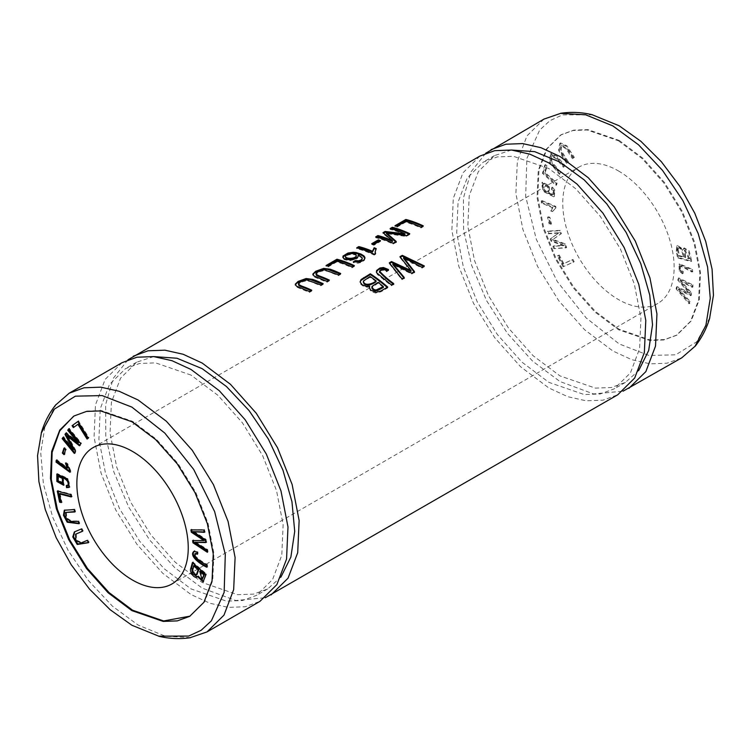 <?xml version="1.0" encoding="UTF-8"?>
<svg xmlns="http://www.w3.org/2000/svg" width="751" height="751" viewBox="0 0 751 751"><rect width="100%" height="100%" fill="white"/><g stroke="black" fill="none" stroke-linecap="round" stroke-linejoin="round"><path stroke-width="0.56" stroke-dasharray="3.75 2.82" d="M74.02 415.988L87.125 411.05L101.282 410.534L132.551 421.311L156.264 439.147L177.978 463.508L195.767 492.346L208.046 523.24L213.932 553.496L212.73 580.467L204.619 601.861L189.693 616.346M549.835 223.554L548.249 216.851L549.892 217.208L551.469 223.901L549.141 223.958L550.774 224.305L549.197 217.612L547.554 217.255L549.141 223.958M678.275 257.499L676.914 250.787L677.59 245.436L683.41 249.463L684.33 247.914L689.155 250.872L691.737 261.151L678.275 257.499L677.58 257.903L691.033 261.555L688.46 251.275L683.635 248.318L682.715 249.867L676.895 245.84L676.219 251.191L677.58 257.903M563.776 266.398L557.993 255.556L559.223 255.002L563.776 263.554L572.957 259.424L574.177 261.714L563.081 266.802L573.482 262.118L572.253 259.827L563.081 263.958L558.519 255.406L557.298 255.96L563.081 266.802M618.439 170.928A78.761 45.473 60 0 1 669.892 240.329A78.761 45.473 60 0 1 657.82 303.442A78.761 45.473 60 0 1 618.439 299.546A78.761 45.473 60 0 1 566.986 230.144A78.761 45.473 60 0 1 579.059 167.032A78.761 45.473 60 0 1 618.439 170.928M618.439 140.794L642.18 158.63L663.856 182.953L681.664 211.838L693.952 242.714L699.829 272.96L698.627 299.959L690.526 321.344L676.275 335.415L663.856 339.959L649.728 340.494L618.439 329.689L594.698 311.843L573.022 287.52L555.214 258.635L542.935 227.76L537.049 197.513L538.251 170.515L546.352 149.13L560.603 135.058L573.022 130.514L587.151 129.979L618.439 140.794M552.445 187.14L554.895 190.2L554.388 196.415L543.733 190.942L542.616 182.211L549.291 185.788L549.563 192.735L548.615 193.007L553.487 194.406L553.609 190.613L552.192 188.942L552.445 187.14L551.75 187.543L551.497 189.336L552.914 191.017L552.792 194.809L547.92 193.401L548.868 193.138L548.587 186.192L541.922 182.615L543.039 191.345L553.694 196.818L554.2 190.604L551.75 187.543M554.491 248.234L553.637 245.943L564.001 245.305L551.685 240.752L550.877 238.611L559.12 232.754L548.915 233.392L548.061 231.092L560.237 230.341L561.438 233.542L552.989 239.438L565.334 243.906L566.676 247.483L553.797 248.637L565.982 247.886L564.639 244.31L552.295 239.841L560.744 233.946L559.542 230.745L547.366 231.496L548.221 233.786L558.415 233.157L550.183 239.006L550.99 241.146L563.306 245.708L552.933 246.347L553.797 248.637M541.922 200.564L555.768 206.384L555.918 207.736L554.529 208.403L555.224 208.14L555.073 206.788L541.227 200.968L541.452 203.052L552.248 207.595L550.671 210.909L552.304 211.604L555.918 207.736L552.999 211.2L551.365 210.505L552.943 207.192L542.147 202.657L541.922 200.564L541.227 200.968M573.135 158.301L567.043 148.736L561.607 145.037L561.119 150.369L568.413 161.934L567.212 162.854L559.288 150.05L560.528 142.925L566.855 145.797L574.337 157.372L572.44 158.696L573.642 157.776L566.16 146.201L559.833 143.328L558.594 150.453L566.517 163.258L567.709 162.338L560.424 150.773L560.913 145.431L566.338 149.139L572.44 158.696M683.091 273.392L679.908 270.679L679.683 263.883L692.629 269.431L692.722 271.618C688.573 269.853 681.401 264.906 680.594 266.417C679.739 268.088 680.613 269.797 683.232 271.543L683.091 273.392L682.396 273.796L682.528 271.946C679.918 270.2 679.045 268.492 679.899 266.812L680.885 266.136L679.899 266.812C680.706 265.31 687.878 270.257 692.028 272.022L691.924 269.834L678.988 264.286L679.214 271.083L682.396 273.796M676.811 288.544L677.177 286.629L689.84 292.89L678.491 279.757L678.838 277.945L693.239 285.08L692.882 286.966L680.575 280.423L691.718 293.04L691.277 295.303L678.895 289.163L690.113 301.404L689.747 303.329L676.811 288.544L676.116 288.947L689.043 303.733L689.418 301.808L678.2 289.567L690.582 295.706L691.014 293.444L679.88 280.827L692.178 287.37L692.544 285.483L678.144 278.349L677.796 280.161L689.146 293.294L676.482 287.023L676.116 288.947M543.18 172.965L545.479 164.61L547.066 166.027L545.245 172.617L557.092 183.206L556.604 184.981L543.18 172.965L542.485 173.368L555.909 185.375L556.397 183.61L544.55 173.012L546.371 166.431L544.785 165.013L542.485 173.368M564.095 166.9L556.942 158.545L552.267 155.682L551.656 161.493L560.79 172.458L559.955 173.875L550.07 161.737L551.15 153.542L556.96 156.199L564.94 165.492L563.4 167.304L564.245 165.896L556.256 156.602L550.455 153.946L549.375 162.141L559.251 174.27L560.096 172.861L550.952 161.887L551.572 156.086L556.247 158.949L563.4 167.304M479.917 156.067L462.954 172.843L453.294 198.339L451.858 230.463L458.88 266.521L473.505 303.32L494.702 337.697L520.565 366.713L548.831 387.957L567.822 396.706L586.09 400.799L602.95 400.189L617.744 394.782M127.914 359.832L113.251 378.363L105.628 404.592L105.807 436.622L113.767 471.722L128.731 507.15L149.693 540.053L174.814 567.718L202.16 588.108L235.767 600.518L265.263 597.749M709.676 317.964L696.656 341.846L675.665 354.819L648.93 355.467L619.134 343.911L586.155 317.917L557.317 281.597L536.298 239.287L525.672 196.48L526.864 158.461L539.659 130.101L549.929 120.648L562.471 114.884L592.408 114.856M543.949 119.099L526.995 135.875L517.326 161.371L515.89 193.495L522.912 229.543L537.547 266.352L558.744 300.719L584.607 329.736L612.863 350.989L631.854 359.738L650.122 363.831L666.982 363.212L681.777 357.814M619.134 140.39L642.856 158.226L664.56 182.577L682.349 211.425L694.628 242.31L700.523 272.575L699.312 299.536L691.211 320.93L676.97 335.012L664.56 339.546L650.404 340.062L619.134 329.285L595.421 311.449L573.717 287.098L555.918 258.25L543.64 227.356L537.754 197.1L538.955 170.139L547.066 148.736L561.297 134.654L573.717 130.13L587.864 129.613L619.134 140.39M485.709 153.26L471.046 171.81L463.433 198.029L463.611 230.059L471.581 265.159L486.545 300.588L507.507 333.482L532.619 361.147L559.964 381.527L593.572 393.937L623.067 391.177M511.356 150.031L494.496 155.607L478.387 171.538L469.206 195.758L467.845 226.286L474.51 260.531L488.413 295.5L508.549 328.149L533.116 355.711L559.964 375.904L595.365 388.107L611.38 387.516L625.433 382.39L638.688 370.572M548.831 168.524L513.421 156.292L497.425 156.893L483.362 162.038L467.225 177.959L458.063 202.16L456.702 232.735L463.358 266.962L477.26 301.911L497.415 334.608L521.954 362.142L548.831 382.334L584.24 394.566L600.237 393.965L614.29 388.821L630.427 372.89L639.589 348.689L640.95 318.124L634.295 283.897L620.392 248.947L600.237 216.25L575.707 188.708L548.831 168.524M153.692 356.594L136.701 362.179L120.582 378.119L111.401 402.339L110.04 432.858L116.705 467.113L130.608 502.072L150.744 534.721L175.312 562.292L202.16 582.476L237.56 594.679L253.575 594.097L267.628 588.962L280.883 577.153M191.026 375.096L155.617 362.864L139.62 363.465L125.558 368.61L109.421 384.54L100.258 408.741L98.897 439.307L105.553 473.534L119.456 508.483L139.62 541.18L164.15 568.723L191.026 588.906L226.436 601.138L242.432 600.537L256.495 595.393L272.622 579.472L281.785 555.271L283.146 524.696L276.49 490.469L262.587 455.519L242.432 422.822L217.903 395.289L191.026 375.096M190.388 637.618L165.333 636.21L138.128 625.076L112.425 606.16L88.534 580.683L68.125 550.408L52.777 517.401L43.417 484.048L40.723 452.703L45.079 425.686L55.94 404.742M122.113 362.649L105.131 379.405L95.48 404.883L94.053 437.063L101.056 473.092L115.692 509.882L136.917 544.297L162.742 573.285L191.026 594.539L210.017 603.278L228.285 607.381L245.145 606.761L259.94 601.363M374.195 254.26L374.195 255.068A136.842 79.005 -120 0 0 356.716 248.665L357.711 248.093M356.716 247.83L356.716 248.665M375.838 249.238A136.842 79.005 60 0 1 376.232 249.407L375.106 252.608M376.232 248.6L376.232 249.407M375.575 253.463L375.575 254.27L374.195 255.068M375.265 253.641L375.575 254.27M310.998 290.675A136.842 79.005 60 0 1 311.768 291.031L309.459 292.364L297.18 287.333L295.706 286.413L295.312 284.976M311.768 290.224L311.768 291.031M309.459 291.557L309.459 292.364M323.146 283.653L323.146 284.46L320.846 285.793L310.567 281.569L306.389 280.78L301.461 282.085L298.372 284.789M322.376 284.103L323.146 284.46M320.846 284.986L320.846 285.793M390.107 228.557L390.107 229.393L391.093 228.82M408.957 234.115A136.842 79.005 60 0 1 409.727 234.481L406.263 236.481L386.408 233.645M409.727 233.674L409.727 234.481M406.263 235.673L406.263 236.481M396.218 241.475L396.218 242.282L393.12 244.066A136.842 79.005 -120 0 0 375.716 237.691L376.702 237.119M395.711 241.766L396.218 242.282M393.12 243.258L393.12 244.066M375.716 236.865L375.716 237.691M392.501 241.493L382.991 233.495L383.639 233.12M382.991 232.66L382.991 233.495M404.92 234.575A136.842 79.005 -120 0 0 390.107 229.393M326.075 265.516L326.075 266.352L327.07 265.779M353.59 266.079A136.842 79.005 60 0 1 354.359 266.445L352.059 267.769A136.842 79.005 -120 0 0 336.701 261.949L328.131 266.905A136.842 79.005 -120 0 0 326.075 266.352M354.359 265.638L354.359 266.445M352.059 266.962L352.059 267.769M336.701 261.123L336.701 261.949M328.131 266.07L328.131 266.905M383.376 287.445A136.842 79.005 -120 0 0 378.11 283.165L371.923 287.511M378.11 282.348L378.11 283.165M376.063 281.597A136.842 79.005 -120 0 0 370.074 277.307L364.254 280.771L363.324 282.32M370.074 276.499L370.074 277.307M364.254 279.963L364.254 280.771M387.159 287.38A136.842 79.005 60 0 1 387.732 287.877L380.879 291.829L375.575 293.059L371.745 291.764L370.262 290.524L369.37 287.905M387.732 287.051L387.732 287.877M369.717 286.891L367.502 287.229L363.709 286.497L360.855 284.357L360.123 281.982M371.764 243.681L371.764 244.507L372.665 243.981M379.593 241.127A136.842 79.005 60 0 1 380.475 241.437L373.914 245.23A136.842 79.005 -120 0 0 371.764 244.507M380.475 240.62L380.475 241.437M373.914 244.404L373.914 245.23M399.945 256.701L399.945 257.499L400.414 257.227M423.592 266.342L424.315 266.755L421.959 268.116L403.606 258.428M424.315 265.929L424.315 266.755M421.959 267.29L421.959 268.116M414.477 271.609L414.477 272.435L411.698 274.04L392.886 264.615M414.064 271.843L414.477 272.435M411.698 273.204L411.698 274.04M404.254 277.504L404.254 278.339L401.935 279.672L389.309 263.648L389.778 263.366M403.822 277.757L404.254 278.339M401.935 278.846L401.935 279.672M389.309 262.841L389.309 263.648M411.041 271.402L399.945 257.499M388.502 269.534L388.502 270.341L386.709 271.749C383.789 269.787 381.405 269.853 379.555 271.956L379.48 272.397M387.957 269.966L388.502 270.341M386.709 270.942L386.709 271.749M379.555 271.149L379.555 271.956M393.702 283.596L393.702 284.432L391.393 285.755L377.34 274.462L376.345 271.975M393.13 283.925L393.702 284.432M391.393 284.929L391.393 285.755M356.237 256.354C356.509 253.35 345.385 254.195 345.563 257.274M353.299 261.874L353.299 262.681L354.172 262.108M364.958 258.363L364.47 260.221L361.24 262.428L358.049 263.179L353.299 262.681M362.226 259.095L361.616 257.753L358.189 255.809M358.311 256.138L357.607 258.128L356.237 259.161L349.778 260.681L344.869 259.818L343.207 258.757L342.813 257.293M328.553 280.536A136.842 79.005 60 0 1 329.323 280.893L327.014 282.226L314.735 277.194L313.27 276.274L312.867 274.838M329.323 280.095L329.323 280.893M327.014 281.418L327.014 282.226M340.71 273.514L340.71 274.322L338.401 275.655L328.131 271.44L323.944 270.642L319.025 271.956L315.927 274.65M339.94 273.965L340.71 274.322M338.401 274.847L338.401 275.655M394.988 225.732L394.988 226.567L395.984 225.995M422.503 226.295A136.842 79.005 60 0 1 423.273 226.661L420.973 227.985A136.842 79.005 -120 0 0 405.615 222.165L397.044 227.121A136.842 79.005 -120 0 0 394.988 226.567M423.273 225.854L423.273 226.661M420.973 227.177L420.973 227.985M405.615 221.338L405.615 222.165M397.044 226.286L397.044 227.121M557.993 255.556L557.298 255.96M574.177 261.714L573.482 262.118M572.957 259.424L572.253 259.827M563.776 263.554L563.081 263.958M559.223 255.002L558.519 255.406M547.507 191.89C544.832 193.242 539.875 185.037 543.142 184.511C547.667 186.041 549.122 188.501 547.507 191.89L548.202 191.486C549.816 188.097 548.361 185.638 543.837 184.108L542.851 184.643L543.837 184.108C540.57 184.633 545.526 192.838 548.202 191.486L547.507 191.89M552.192 188.942L551.497 189.336M553.609 190.613L552.914 191.017M548.615 193.007L547.92 193.401M553.637 245.943L552.933 246.347M566.676 247.483L565.982 247.886M565.334 243.906L564.639 244.31M552.989 239.438L552.295 239.841M561.438 233.542L560.744 233.946M560.237 230.341L559.542 230.745M548.061 231.092L547.366 231.496M548.915 233.392L548.221 233.786M559.12 232.754L558.415 233.157M550.877 238.611L550.183 239.006M551.685 240.752L550.99 241.146M564.001 245.305L563.306 245.708M555.768 206.384L555.073 206.788M542.147 202.657L541.452 203.052M552.943 207.192L552.248 207.595M551.365 210.505L550.671 210.909M552.999 211.2L552.304 211.604M574.337 157.372L573.642 157.776M567.212 162.854L566.517 163.258M568.413 161.934L567.709 162.338M683.232 271.543L682.528 271.946M692.722 271.618L692.028 272.022M692.629 269.431L691.924 269.834M677.177 286.629L676.482 287.023M689.747 303.329L689.043 303.733M690.113 301.404L689.418 301.808M678.895 289.163L678.2 289.567M691.277 295.303L690.582 295.706M691.718 293.04L691.014 293.444M680.575 280.423L679.88 280.827M692.882 286.966L692.178 287.37M693.239 285.08L692.544 285.483M678.838 277.945L678.144 278.349M678.491 279.757L677.796 280.161M689.84 292.89L689.146 293.294M545.479 164.61L544.785 165.013M556.604 184.981L555.909 185.375M557.092 183.206L556.397 183.61M545.245 172.617L544.55 173.012M547.066 166.027L546.371 166.431M564.94 165.492L564.245 165.896M559.955 173.875L559.251 174.27M560.79 172.458L560.096 172.861M678.247 249.651L679.392 255.603L684.02 256.861L683.326 257.264L678.697 256.007L677.552 250.055L677.646 248.816L678.857 247.746L677.552 250.055M679.392 255.603L678.697 256.007M689.671 258.391L685.053 250.064L685.607 257.293L689.671 258.391L688.977 258.795L684.912 257.687L684.358 250.468L688.977 258.795M685.607 257.293L684.912 257.687M691.737 261.151L691.033 261.555M683.41 249.463L682.715 249.867M684.02 256.861C682.584 249.013 680.688 246.197 678.341 248.412L677.646 248.816C679.993 246.6 681.889 249.416 683.326 257.264M548.249 216.851L547.554 217.255M551.469 223.901L550.774 224.305M549.892 217.208L549.197 217.612M192.359 570.403L193.054 570L193.148 571.351L196.95 574.618M194.199 565.372L193.054 570M192.866 563.015L193.082 562.189L206.534 574.074L203.493 581.603M192.387 562.593L193.082 562.189M205.84 574.477L206.534 574.074M200.414 570.863L202.779 579.256M198.217 576.158L197.222 576.89M69.881 472.248L70.575 471.853L69.984 471.412M56.851 460.692L56.954 459.856L67.75 467.779M56.259 460.25L56.954 459.856M65.468 463.038L66.172 462.635L67.806 463.836L70.725 470.67L70.575 471.853M66.398 463.714L66.172 462.635M67.111 464.24L67.806 463.836M70.031 471.074L70.725 470.67M68.435 429.825L69.299 428.521L81.483 443.343L79.859 445.146M68.604 428.924L69.299 428.521M80.789 443.747L81.483 443.343M79.437 445.775L80.141 445.371M75.551 451.642L74.809 452.759M67.797 435.58L76.245 451.238M74.349 453.454L75.044 453.05M62.868 438.237L63.722 436.932L73.917 449.342M63.028 437.335L63.722 436.932M65.684 433.975L66.492 432.764L78.808 442.442M65.797 433.167L66.492 432.764M77.926 421.546L78.583 421.076L88.984 437.767L87.717 438.584M77.888 421.48L78.583 421.076M88.289 438.171L88.984 437.767M87.06 439.053L87.754 438.65M78.583 423.93L73.983 427.141M73.326 427.61L74.02 427.216M66.341 512.051L66.82 518.03L71.749 521.044L78.902 520.95L79.747 523.325L78.911 523.344M78.207 521.344L78.902 520.95M79.052 523.729L79.747 523.325M74.058 509.591L74.762 509.187L75.598 511.572L74.762 511.581M64.689 510.051L74.762 509.187M74.903 511.975L75.598 511.572M197.203 552.257L197.898 551.854L198.029 553.862L197.278 553.459M194.19 551.253L197.898 551.854M197.335 554.266L198.029 553.862M194.706 556.36L195.401 555.956C197.776 558.594 201.822 561.532 207.529 564.761L207.426 566.827L206.778 566.404M195.682 553.205L195.401 555.956M206.835 565.156L207.529 564.761M206.732 567.23L207.426 566.827M191.683 529.868L204.544 529.596L204.92 531.952L204.15 531.905M190.923 529.859L191.618 529.455M203.85 529.999L204.544 529.596M204.225 532.346L204.92 531.952M205.389 539.8L206.084 539.396L206.525 542.166L205.765 542.175M193.702 531.239L206.084 539.396M205.821 542.569L206.525 542.166M206.985 549.985L207.689 549.582L208.046 551.891L207.201 551.328M195.382 541.922L207.689 549.582M207.351 552.295L208.046 551.891M193.364 540.579L204.648 540.157M192.603 540.579L193.298 540.176M64.379 448.638L64.642 447.821L66.276 449.37L64.699 454.242L64.267 453.829M63.938 448.225L64.642 447.821M65.581 449.774L66.276 449.37M64.004 454.646L64.699 454.242M58.109 491.342L57.987 490.722L71.411 494.214L71.899 496.552L71.073 496.336M57.283 491.126L57.987 490.722M70.707 494.618L71.411 494.214M71.195 496.946L71.899 496.552M60.052 493.473L61.873 502.156L60.287 501.743M61.178 502.56L61.873 502.156M76.283 533.82L76.583 540.232L81.84 542.513L87.942 539.988L89.144 542.297L88.402 542.607M87.247 540.391L87.942 539.988M88.449 542.701L89.144 542.297M81.315 528.986L82.019 528.582L83.22 530.891L82.469 531.201M74.734 531.727L82.019 528.582M82.516 531.295L83.22 530.891M58.418 475.768L58.644 480.34L63.215 482.696M69.702 487.023L69.017 487.408L69.702 487.023L67.787 478.303L57.536 473.674L56.841 474.069M67.064 485.672L66.999 485.165L68.416 485.118M66.304 485.568L66.999 485.165M63.422 476.969L63.948 485.015M363.409 281.052L363.409 281.86M358.049 262.371L358.049 263.179M554.895 190.2L554.2 190.604M567.043 148.736L566.338 149.139M679.908 270.679L679.214 271.083M556.942 158.545L556.247 158.949M676.914 250.787L676.219 251.191M192.453 571.755L193.148 571.351M71.054 521.447L71.749 521.044M194.021 551.3L194.716 550.896M81.146 542.907L81.84 542.513M57.949 480.743L58.644 480.34M676.275 335.415L676.97 335.012M560.603 135.058L561.297 134.654M494.496 155.607L483.362 162.038M625.433 382.39L614.29 388.821M171.932 583.968L657.82 303.442M93.171 447.558L579.059 167.032M136.701 362.179L125.558 368.61M267.628 588.962L256.495 595.393M295.246 285.408L295.246 284.573M369.342 288.318L369.342 287.502M360.076 282.367L360.076 281.559M376.307 272.378L376.307 271.571M358.358 256.551L358.358 255.734M342.747 257.715L342.747 256.88M365.005 258.757L365.005 257.95M312.801 275.27L312.801 274.434M552.792 194.809L553.487 194.406M548.868 193.138L549.563 192.735M541.922 182.615L542.616 182.211M553.694 196.818L554.388 196.415M559.833 143.328L560.528 142.925M560.913 145.431L561.607 145.037M678.988 264.286L679.683 263.883M550.455 153.946L551.15 153.542M551.572 156.086L552.267 155.682M683.635 248.318L684.33 247.914M684.358 250.468L685.053 250.064M676.895 245.84L677.59 245.436M203.859 581.443L203.164 581.847M197.579 576.74L196.884 577.134M65.008 509.835L64.314 510.239M194.509 550.999L193.805 551.403M75.062 531.52L74.368 531.924M69.392 487.249L68.698 487.652M64.314 484.846L63.619 485.249"/><path stroke-width="1.13" d="M68.416 485.118L66.304 485.568L66.557 487.662L69.008 487.418L67.092 478.706L56.841 474.069L56.869 481.475L63.619 485.249L62.727 477.373C67.618 480.358 69.28 483.081 67.721 485.522L68.416 485.118C69.974 482.677 68.313 479.955 63.422 476.969L62.727 477.373M132.551 451.454A78.761 45.473 60 0 1 184.004 520.856A78.761 45.473 60 0 1 171.932 583.968A78.761 45.473 60 0 1 132.551 580.072A78.761 45.473 60 0 1 81.099 510.671A78.761 45.473 60 0 1 93.171 447.558A78.761 45.473 60 0 1 132.551 451.454M190.041 616.139L163.596 620.964L132.551 610.206L109.036 592.567L87.482 568.498L69.74 539.978L57.386 509.385L51.284 479.316L52.129 452.365L59.789 430.792L73.523 416.307M192.387 562.593L191.026 567.728C188.717 571.943 194.885 579.706 197.522 576.561L203.164 581.847L205.84 574.477L192.387 562.593M196.884 577.134L198.217 576.158L203.493 581.603M56.025 462.081L69.881 472.248L70.031 471.074L67.111 464.24L65.468 463.038L67.055 468.183L56.259 460.25L56.025 462.081L56.729 461.677L56.954 459.856M68.604 428.924L67.74 430.22L78.113 442.837L65.797 433.167L64.99 434.378L73.222 449.736L63.028 437.335L62.164 438.631L74.349 453.454L75.551 451.642L67.092 435.984L79.437 445.775L80.789 443.747L68.604 428.924M77.888 421.48L72.105 425.648L73.326 427.61L77.888 424.334L87.06 439.053L88.289 438.171L77.888 421.48M78.207 521.344L71.054 521.447L66.126 518.434L65.647 512.454L74.903 511.975L74.058 509.591L64.314 510.239L63.459 515.252L67.177 522.208L79.052 523.729L78.207 521.344M194.021 551.3C189.111 555.008 197.654 562.734 206.732 567.23L206.835 565.156C201.118 561.926 197.081 558.997 194.706 556.36L194.988 553.6L197.335 554.266L197.203 552.257L193.805 551.403M190.923 529.859L191.289 532.196L203.953 540.551L192.603 540.579L192.951 542.795L207.351 552.295L206.985 549.985L194.678 542.325L205.821 542.569L205.389 539.8L193.007 531.642L204.225 532.346L203.85 529.999L190.923 529.859M63.938 448.225L62.361 453.097L64.004 454.646L65.581 449.774L63.938 448.225M57.283 491.126L59.592 502.147L61.178 502.56L59.357 493.876L71.195 496.946L70.707 494.618L57.283 491.126M87.247 540.391L81.146 542.907L75.889 540.636L75.588 534.214L82.516 531.295L81.315 528.986L74.368 531.924L72.763 536.927L77.222 544.475L88.449 542.701L87.247 540.391M265.263 597.749L617.744 394.782L634.698 378.016L644.358 352.519L645.794 320.386L638.782 284.338L624.147 247.53L602.95 213.162L577.087 184.145L548.831 162.892L529.83 154.152L511.572 150.05L494.712 150.669L479.917 156.067L127.914 359.832M271.073 594.933L288.055 578.167L297.706 552.689L299.133 520.518L292.13 484.489L277.495 447.699L256.279 413.275L230.454 384.296L202.16 363.043L183.141 354.265L164.891 350.173L148.05 350.792L133.246 356.218M405.869 219.452L394.988 225.732A137.827 79.578 60 0 1 397.044 226.286L405.615 221.338A137.827 79.578 60 0 1 420.973 227.177L423.273 225.854A137.827 79.578 -120 0 0 405.869 219.452L405.869 220.287A136.842 79.005 60 0 1 422.503 226.295M329.323 280.095A137.827 79.578 -120 0 0 319.278 275.936L316.162 274.359L316.162 273.204L319.391 270.942L324.319 269.825L338.401 274.847L340.71 273.514L334.214 270.689L330.365 269.262L323.662 268.398L315.664 271.289L312.867 274.021L313.984 275.974L327.014 281.418L329.323 280.095M353.299 261.874L360.17 261.986L364.047 259.893L364.93 257.396L363.953 255.903L360.968 254.054L356.19 252.552L353.27 252.261L347.91 253.068L342.982 256.1L343.489 258.194L345.028 259.057L349.919 259.865L354.913 258.973L357.88 256.992L358.189 254.993L362.01 257.49L362.217 258.569L361.109 259.977L358.574 260.841L355.261 260.578L353.299 261.874M336.955 259.236L326.075 265.516A137.827 79.578 60 0 1 328.131 266.07L336.701 261.123A137.827 79.578 60 0 1 352.059 266.962L354.359 265.638A137.827 79.578 -120 0 0 336.955 259.236L336.955 260.071A136.842 79.005 60 0 1 353.59 266.079M392.322 227.271L390.107 228.557A137.827 79.578 60 0 1 404.92 233.768L385.066 231.458L382.991 232.66L392.501 240.677A137.827 79.578 -120 0 0 377.931 235.579L375.716 236.865A137.827 79.578 60 0 1 393.12 243.258L396.218 241.475L386.408 232.819L406.263 235.673L409.727 233.674A137.827 79.578 -120 0 0 392.322 227.271L392.322 228.107A136.842 79.005 60 0 1 408.957 234.115M311.768 290.224A137.827 79.578 -120 0 0 301.724 286.075L298.598 284.488L298.598 283.343L301.836 281.081L306.765 279.954L320.846 284.986L323.146 283.653L316.659 280.827L312.81 279.4L306.098 278.537L298.1 281.428L295.303 284.15L296.42 286.112L309.459 291.557L311.768 290.224M356.716 247.83A137.827 79.578 60 0 1 374.195 254.26L375.575 253.463L375.106 251.801L376.232 248.6A137.827 79.578 -120 0 0 374.167 247.755L372.468 251.285A137.827 79.578 -120 0 0 358.856 246.591L356.716 247.83M370.327 273.796L361.081 279.532L360.114 281.925L362.17 284.798L366.319 286.366L369.717 286.075L369.342 287.502L370.722 290.177L376.232 292.28L380.813 291.031L387.732 287.051A137.827 79.578 -120 0 0 370.327 273.796L370.327 274.603A136.842 79.005 60 0 1 387.159 287.38M378.326 239.888L371.764 243.681A137.827 79.578 60 0 1 373.914 244.404L380.475 240.62A137.827 79.578 -120 0 0 378.326 239.888L378.326 240.714A136.842 79.005 60 0 1 379.593 241.127M402.292 255.34L399.945 256.701L411.041 270.576L391.534 261.555L389.309 262.841L401.935 278.846L404.254 277.504L392.886 263.808L411.698 273.204L414.477 271.609L403.606 257.621L421.959 267.29L424.315 265.929L402.292 255.34L402.292 256.147L423.592 266.342M388.502 269.534L383.414 267.506L379.94 268.013L376.598 270.491L376.655 272.773L391.393 284.929L393.702 283.596C387.891 279.334 383.17 275.185 379.555 271.149C381.395 269.046 383.77 268.98 386.709 270.942L388.502 269.534M379.48 272.388L379.555 271.149M592.408 114.856L619.134 125.764L640.885 141.301L661.415 161.794L679.73 186.164L694.778 213.237L705.715 241.409L712.079 269.224L713.45 295.265L709.676 317.964M623.067 391.177L681.777 357.814L695.05 346.258L705.912 325.314L710.268 298.297L707.573 266.952L698.214 233.599L682.866 200.592L662.457 170.317L638.566 144.84L612.863 125.924L585.658 114.79L560.603 113.382L543.949 119.099L485.709 153.26M628.878 388.351L645.86 371.595L655.51 346.117L656.937 313.937L649.934 277.908L635.299 241.118L614.083 206.703L588.258 177.715L559.964 156.461L540.945 147.694L522.696 143.591L505.855 144.22L491.051 149.637M638.688 370.572L648.676 350.501L652.525 324.798L649.756 295.105L640.753 263.592L626.156 232.453L606.817 203.934L584.231 179.921L559.964 162.094L534.721 151.655L511.356 150.031M131.857 610.61L108.116 592.774L86.44 568.451L68.632 539.556L56.344 508.69L50.467 478.443L51.669 451.435L59.761 430.06L74.02 415.988L86.44 411.435L100.568 410.91L131.857 421.715L155.598 439.551L177.274 463.883L195.082 492.769L207.36 523.644L213.237 553.881L212.045 580.889L203.943 602.274L189.693 616.346L177.274 620.889L163.145 621.415L131.857 610.61M280.883 577.153L290.872 557.073L294.721 531.37L291.951 501.677L282.949 470.164L268.351 439.035L249.013 410.506L226.426 386.502L202.16 368.666L176.992 358.246L153.692 356.594M131.857 407.089L164.798 433.074L193.655 469.366L214.636 511.609L225.3 554.435L224.145 592.398L211.388 620.805L201.146 630.296L188.651 636.069L158.724 636.153L131.857 625.236L110.115 609.69L89.538 589.141L71.204 564.743L56.175 537.688L45.257 509.46L38.902 481.588L37.55 455.585L41.38 432.905L54.429 409.07L75.382 396.171L102.127 395.58L131.857 407.089M55.94 404.742L69.214 393.186L84.009 387.788L100.869 387.169L119.137 391.262L138.128 400.011L166.384 421.264L192.247 450.281L213.444 484.648L228.079 521.457L235.101 557.505L233.664 589.629L223.995 615.125L207.041 631.901L190.388 637.618M207.041 631.901L259.94 601.363L276.894 584.588L286.553 559.091L287.99 526.967L280.977 490.91L266.342 454.111L245.145 419.734L219.283 390.717L191.026 369.473L171.998 360.696L153.748 356.594L136.907 357.223L122.113 362.649L69.214 393.186M357.711 248.093L358.856 247.426A136.842 79.005 60 0 1 372.468 252.092L374.167 248.562A136.842 79.005 60 0 1 375.838 249.238M358.856 246.591L358.856 247.426M372.468 251.285L372.468 252.092M374.167 247.755L374.167 248.562M375.106 251.801L375.265 253.641M298.372 283.962L299.001 285.671L301.724 286.891A136.842 79.005 60 0 1 310.998 290.675M295.312 284.976L296.683 283.24L299.762 281.343L307.366 279.288L310.088 279.522L322.376 284.103M391.093 228.82L392.322 228.107M386.408 232.819L386.408 233.645L396.218 242.282M376.702 237.119L377.931 236.415A136.842 79.005 60 0 1 392.501 241.493L392.501 240.677M377.931 235.579L377.931 236.415M383.639 233.12L385.066 232.294L404.92 234.575L404.92 233.768M385.066 231.458L385.066 232.294M327.07 265.779L336.955 260.071M378.11 282.348A137.827 79.578 60 0 1 383.376 286.619L383.376 287.445L377.321 290.684L375.284 290.797L373.031 289.736L371.895 288.215L372.074 286.347L378.11 282.348M376.063 280.78C373.604 283.643 363.982 286.807 363.409 281.052L370.074 276.499A137.827 79.578 60 0 1 376.063 280.78L376.063 281.597C373.407 284.376 363.972 287.652 363.409 281.86M360.123 281.982L361.193 280.217L370.327 274.603M369.717 286.075L369.37 287.905M363.324 282.32L363.409 281.052M383.376 286.619L375.941 290.055L373.754 289.398L371.867 287.098M372.665 243.981L378.326 240.714M400.414 257.227L402.292 256.147M403.606 257.621L403.606 258.428L414.477 272.435M392.886 263.808L392.886 264.615L404.254 278.339M389.778 263.366L391.534 262.362L411.041 271.402L411.041 270.576M391.534 261.555L391.534 262.362M376.345 271.975L378.297 269.637L382.137 268.323L388.502 270.341M379.555 271.956C383.151 276.002 387.863 280.151 393.702 284.432M345.563 257.002L345.563 257.274C345.469 259.893 356.162 259.837 356.237 256.354L356.237 255.537C356.162 259.02 345.46 259.076 345.563 256.438L345.554 257.133M345.563 257.274L345.563 256.438C345.366 253.369 356.5 252.514 356.237 255.537M354.172 262.108L355.261 261.386L360.471 261.132L362.226 259.095M355.261 260.578L355.261 261.386M357.889 260.907L357.889 261.714M358.189 254.993L358.311 256.138M342.813 257.293L346.23 254.551L353.965 253.106L357.898 253.772L362.921 255.913L364.958 258.363M315.927 273.824L316.565 275.533L319.278 276.753A136.842 79.005 60 0 1 328.553 280.536M312.867 274.838L314.247 273.101L317.316 271.205L324.93 269.149L327.652 269.384L339.94 273.965M395.984 225.995L405.869 220.287M193.505 565.775L198.123 569.859L198.827 569.465L194.199 565.372L193.505 565.775L192.453 571.755L196.246 575.013L198.123 569.859M199.719 571.267L203.784 574.862L204.479 574.459L200.414 570.863L199.719 571.267L202.085 579.659L203.784 574.862M197.222 576.89L192.425 573.52L191.721 567.324L193.082 562.189M202.085 579.659L204.479 574.459M196.246 575.013L196.95 574.618L198.827 569.465M70.575 471.853L56.729 461.677M67.055 468.183L67.75 467.779L66.398 463.714M67.74 430.22L69.299 428.521M67.092 435.984L67.797 435.58L80.141 445.371M75.044 453.05L62.868 438.237L63.722 436.932M62.164 438.631L62.868 438.237M73.222 449.736L73.917 449.342L65.684 433.975L66.492 432.764M64.99 434.378L65.684 433.975M78.113 442.837L78.808 442.442L68.435 429.825M72.105 425.648L78.583 421.076M87.754 438.65L78.583 423.93L77.888 424.334M74.02 427.216L72.8 425.244M78.911 523.344L67.797 521.729L64.239 515.148L64.689 510.051M74.762 511.581L65.647 512.454M197.278 553.459L194.988 553.6M207.426 566.827C198.348 562.33 189.806 554.604 194.716 550.896M191.289 532.196L191.984 531.792L191.618 529.455M193.007 531.642L204.92 531.952M194.678 542.325L206.525 542.166M207.201 551.328L193.645 542.391L193.298 540.176M192.951 542.795L193.645 542.391M203.953 540.551L204.648 540.157L191.984 531.792M62.361 453.097L63.056 452.693L64.642 447.821M64.699 454.242L63.056 452.693M59.592 502.147L60.287 501.743L57.987 490.722M71.899 496.552L60.052 493.473L59.357 493.876M61.873 502.156L60.287 501.743M88.402 542.607L77.766 543.94L73.495 536.655L74.734 531.727M82.469 531.201L75.588 534.214M62.521 483.1L63.215 482.696L63.009 478.002L58.418 475.768L57.724 476.172L62.314 478.406L62.521 483.1L57.949 480.743L57.724 476.172M66.557 487.662L67.252 487.258L66.999 485.165M69.702 487.023L67.252 487.258M63.948 485.015L57.564 481.072L57.189 473.919M301.724 286.075L301.724 286.891M363.691 277.626L363.691 278.433M383.414 267.506L383.414 268.314M356.237 255.622L356.237 256.354M319.278 275.936L319.278 276.753M191.026 567.728L191.721 567.324M62.314 478.406L63.009 478.002M709.742 317.983C706.635 328.506 701.753 337.95 695.107 346.324M592.426 114.79C581.762 112.218 571.145 111.721 560.575 113.307M41.305 432.829C44.412 422.381 49.275 412.994 55.884 404.676M158.752 636.247C169.36 638.782 179.911 639.27 190.416 637.693M362.226 259.142L362.226 258.335"/></g></svg>
